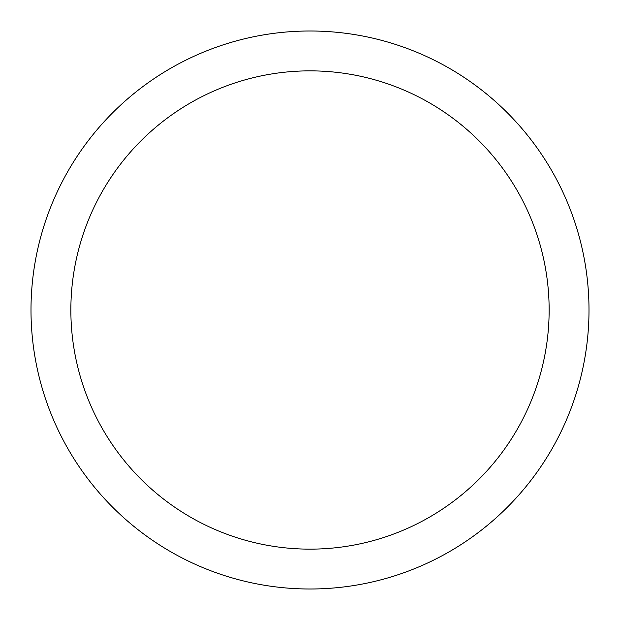 <?xml version="1.0" encoding="UTF-8"?>
<svg xmlns="http://www.w3.org/2000/svg" width="620" height="620" viewBox="0 0 620 620"><rect width="100%" height="100%" fill="white"/><g stroke="black" fill="none" stroke-linecap="round" stroke-linejoin="round"><path stroke-width="0.93" d="M310 31A279 279 0 0 1 589 310A279 279 0 0 1 310 589A279 279 0 0 1 31 310A279 279 0 0 1 310 31M310 70.858A239.142 239.142 0 0 1 549.142 310A239.142 239.142 0 0 1 310 549.142A239.142 239.142 0 0 1 70.858 310A239.142 239.142 0 0 1 310 70.858"/></g></svg>
